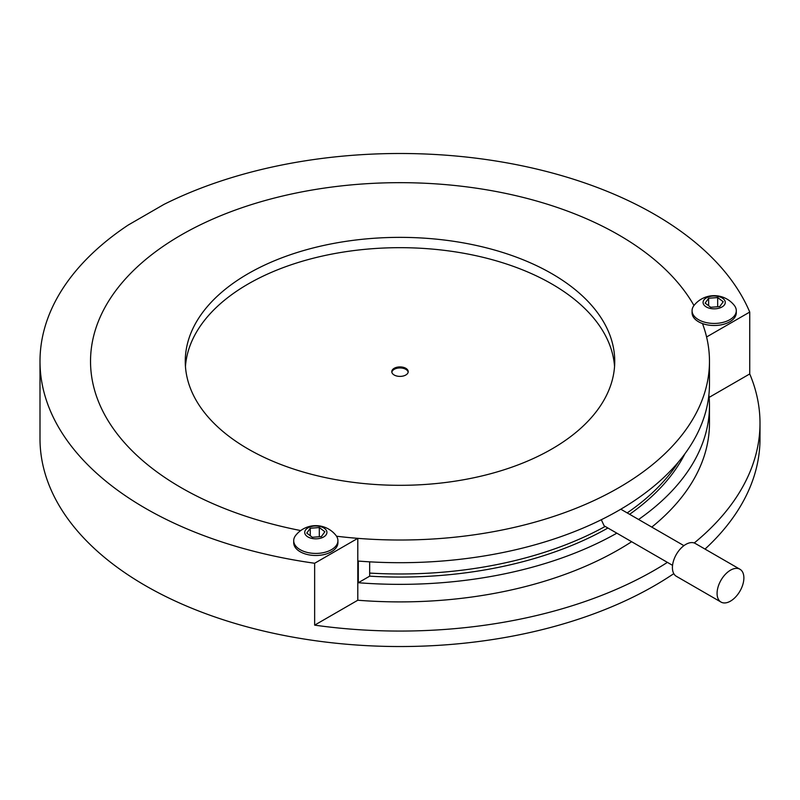 <?xml version="1.0" encoding="UTF-8"?>
<svg xmlns="http://www.w3.org/2000/svg" width="800" height="800" viewBox="0 0 800 800"><rect width="100%" height="100%" fill="white"/><g stroke="black" fill="none" stroke-linecap="round" stroke-linejoin="round"><path stroke-width="1.2" d="M618.83 235A309.47 178.67 0 0 0 281.57 196.27A309.47 178.67 0 0 0 90.53 361.34A309.47 178.67 0 0 0 181.17 487.68A309.47 178.67 0 0 0 300.71 530.57A309.47 178.67 0 0 1 181.17 487.68A309.47 178.67 0 0 1 90.53 361.34A309.47 178.67 0 0 1 281.57 196.27A309.47 178.67 0 0 1 618.83 235A309.47 178.67 0 0 1 693.97 305.5A309.47 178.67 0 0 0 618.83 235M694.23 542.98A360 207.84 0 0 0 760 423.22A360 207.84 0 0 0 749.74 373.94L749.74 312.06A360 207.84 0 0 0 654.56 214.37A360 207.84 0 0 0 163.93 204.42L128.21 225.05A360 207.84 0 0 0 40 361.34A360 207.84 0 0 0 145.44 508.31A360 207.84 0 0 0 314.65 563.26L314.65 625.14A360 207.84 0 0 0 667.41 562.37M40 361.34L40 438.69A360 207.84 0 0 0 145.44 585.66A360 207.84 0 0 0 673.8 573.64M705.02 549.09A360 207.84 0 0 0 760 438.69L760 423.22M749.74 312.06L706.58 336.98A309.47 178.67 0 0 0 702.48 323.56A309.47 178.67 0 0 1 709.47 361.34A309.47 178.67 0 0 1 336.53 536.22A309.47 178.67 0 0 0 357.8 538.34L314.65 563.26M357.8 538.34L357.8 600.23L314.65 625.14M638.59 519.48A309.47 178.67 0 0 0 709.47 405.69L709.47 423.22A309.47 178.67 180 0 1 651.79 527.1M631.63 541.72A309.47 178.67 180 0 1 357.8 600.23M749.74 373.94L709.14 397.38M709.94 308.35A11.1 6.41 0 0 0 724.44 304.87A11.1 6.41 0 0 0 718.42 296.5A11.1 6.41 0 0 0 703.92 299.97A11.1 6.41 0 0 0 709.94 308.35M734.27 305.36A22.11 12.76 180 0 1 736.29 310.67A22.11 12.76 180 0 1 705.73 322.47A22.11 12.76 180 0 1 692.07 310.67A22.11 12.76 180 0 1 694.09 305.36A25.66 25.66 0 0 1 734.27 305.36M736.29 310.67L736.29 312.74A22.11 12.76 180 0 1 705.73 324.53A22.11 12.76 180 0 1 692.07 312.74L692.07 310.67M710.69 307.29L719.73 306.6L723.22 301.73L717.67 297.56L708.63 298.25L705.14 303.11L710.69 307.29M708.63 305.73L708.63 298.25M717.67 306.75L717.67 297.56M311.57 538.34A11.1 6.41 0 0 0 326.07 534.87A11.1 6.41 0 0 0 320.06 526.49A11.1 6.41 0 0 0 305.56 529.97A11.1 6.41 0 0 0 311.57 538.34M335.91 535.35A22.11 12.76 180 0 1 337.92 540.67A22.11 12.76 180 0 1 307.36 552.46A22.11 12.76 180 0 1 293.71 540.67A22.11 12.76 180 0 1 295.72 535.35A25.66 25.66 0 0 1 335.91 535.35M337.92 540.67L337.92 542.73A22.11 12.76 180 0 1 307.36 554.52A22.11 12.76 180 0 1 293.71 542.73L293.71 540.67M312.33 537.28L321.37 536.59L324.85 531.73L319.3 527.55L310.26 528.24L306.78 533.11L312.33 537.28M310.26 535.73L310.26 528.24M319.3 536.75L319.3 527.55M391.84 372.17A8.21 4.74 180 0 1 397.28 368.21A8.21 4.74 180 0 1 405.81 369.33A8.21 4.74 180 0 1 408.16 372.17M405.81 368.3A8.21 4.74 0 0 0 396.86 367.27A8.21 4.74 0 0 0 391.79 371.65A8.21 4.74 0 0 0 394.19 375.01A8.21 4.74 0 0 0 403.14 376.03A8.21 4.74 0 0 0 408.21 371.65A8.21 4.74 0 0 0 405.81 368.3M551.84 273.68A214.74 123.98 0 0 0 317.82 246.8A214.74 123.98 0 0 0 185.26 361.34A214.74 123.98 0 0 0 248.16 449.01A214.74 123.98 0 0 0 482.18 475.88A214.74 123.98 0 0 0 614.74 361.34A214.74 123.98 0 0 0 551.84 273.68M614.55 366.5A214.74 123.98 0 0 0 551.84 283.99A214.74 123.98 0 0 0 321.97 256.15A214.74 123.98 0 0 0 185.45 366.5M607.9 528.02A296.84 171.38 180 0 1 369.67 576.17L358.31 582.73A309.47 178.67 0 0 0 616.83 533.17M709.47 405.69A309.47 178.67 0 0 0 708.9 394.86M358.31 582.73L358.31 561.07A309.47 178.67 0 0 0 709.47 384.03L709.47 361.34M717.08 593.4A18.95 10.94 -60 0 1 725.35 574.33A18.95 10.94 -60 0 1 739.95 569.25A18.95 10.94 -60 0 1 743.88 577.93A18.95 10.94 -60 0 1 735.61 596.99A18.95 10.94 -60 0 1 721.01 602.07A18.95 10.94 -60 0 1 717.08 593.4M721.01 602.07L676.35 576.29A18.95 10.94 -60 0 1 672.42 567.61A18.95 10.94 -60 0 1 680.69 548.54A18.95 10.94 -60 0 1 695.29 543.47L739.95 569.25M678.39 462.07A296.84 171.38 180 0 1 627.19 512.9M605.18 526.44A296.84 171.38 180 0 1 369.67 573.08L369.67 561.84M601.71 520.6L604.14 525.84L672.56 565.35M684.91 453.79A296.84 171.38 180 0 1 629.62 514.3M369.67 576.17L369.67 573.08M683.93 545.66L620.81 509.22"/></g></svg>

